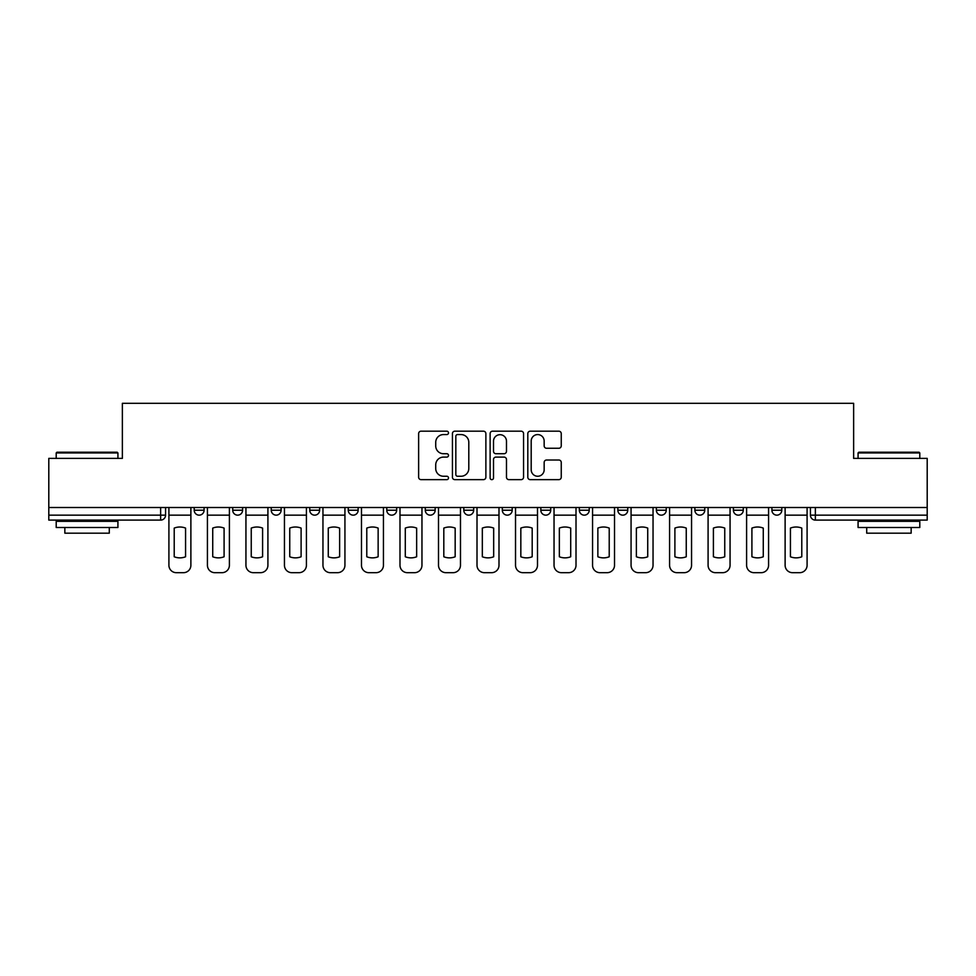 <?xml version="1.0" encoding="UTF-8"?>
<svg xmlns="http://www.w3.org/2000/svg" width="976" height="976" viewBox="0 0 976 976"><rect width="100%" height="100%" fill="white"/><g stroke="black" fill="none" stroke-linecap="round" stroke-linejoin="round"><path stroke-width="1.46" d="M448.496 432.88A1.696 1.696 0 0 0 446.801 431.185L421.059 431.185A2.428 2.428 0 0 0 418.631 433.6L418.631 477.227A2.428 2.428 0 0 0 421.059 479.643L446.801 479.643A1.696 1.696 0 0 0 448.496 477.947A1.696 1.696 0 0 0 446.801 476.251L443.47 476.251A7.759 7.759 0 0 1 435.723 468.492L435.723 464.857A7.759 7.759 0 0 1 443.47 457.11L446.801 457.11A1.696 1.696 0 0 0 448.496 455.414A1.696 1.696 0 0 0 446.801 453.718L443.47 453.718A7.759 7.759 0 0 1 435.723 445.959L435.723 442.323A7.759 7.759 0 0 1 443.47 434.576L446.801 434.576A1.696 1.696 0 0 0 448.496 432.88M617.857 507.508L617.857 510.216L627.739 510.216A4.941 4.941 0 0 1 622.798 515.157A4.941 4.941 0 0 1 617.857 510.216L617.857 507.508M502.323 507.508L502.323 510.216L512.193 510.216A4.941 4.941 0 0 1 507.252 515.157A4.941 4.941 0 0 1 502.323 510.216L502.323 507.508M425.292 507.508L425.292 510.216L435.162 510.216A4.941 4.941 0 0 1 430.233 515.157A4.941 4.941 0 0 1 425.292 510.216L425.292 507.508M386.777 507.508L386.777 510.216L396.659 510.216A4.941 4.941 0 0 1 391.718 515.157A4.941 4.941 0 0 1 386.777 510.216L386.777 507.508M309.758 507.508L309.758 510.216L319.628 510.216A4.941 4.941 0 0 1 314.687 515.157A4.941 4.941 0 0 1 309.758 510.216L309.758 507.508M558.821 448.265A2.428 2.428 0 0 0 561.249 445.837L561.249 433.6A2.428 2.428 0 0 0 558.821 431.185L530.224 431.185A2.428 2.428 0 0 0 527.809 433.6L527.809 477.227A2.428 2.428 0 0 0 530.224 479.643L558.821 479.643A2.428 2.428 0 0 0 561.249 477.227L561.249 462.441A2.428 2.428 0 0 0 558.821 460.013L546.584 460.013A2.428 2.428 0 0 0 544.157 462.441L544.157 469.773A6.478 6.478 0 0 1 537.678 476.251A6.478 6.478 0 0 1 531.2 469.773L531.2 441.054A6.478 6.478 0 0 1 537.678 434.576A6.478 6.478 0 0 1 544.157 441.054L544.157 445.837A2.428 2.428 0 0 0 546.584 448.265L558.821 448.265M48.8 507.508L48.8 458.378L122.366 458.378L122.366 403.32L853.634 403.32L853.634 458.378L927.2 458.378L927.2 507.508L48.8 507.508L48.8 515.157L165.578 515.157L165.578 507.508L165.578 515.157A4.941 4.941 0 0 1 160.637 520.098L48.8 520.098L48.8 515.157M485.877 433.6A2.428 2.428 0 0 0 483.462 431.185L454.865 431.185A2.428 2.428 0 0 0 452.437 433.6L452.437 477.227A2.428 2.428 0 0 0 454.865 479.643L483.462 479.643A2.428 2.428 0 0 0 485.877 477.227L485.877 433.6M492.538 431.185L521.135 431.185A2.428 2.428 0 0 1 523.563 433.6L523.563 477.227A2.428 2.428 0 0 1 521.135 479.643L508.899 479.643A2.428 2.428 0 0 1 506.483 477.227L506.483 459.537A2.428 2.428 0 0 0 504.055 457.11L495.942 457.11A2.428 2.428 0 0 0 493.514 459.537L493.514 477.947A1.696 1.696 0 0 1 491.819 479.643A1.696 1.696 0 0 1 490.123 477.947L490.123 433.6A2.428 2.428 0 0 1 492.538 431.185M810.422 507.508L810.422 515.157L927.2 515.157L927.2 520.098L815.363 520.098A4.941 4.941 0 0 1 810.422 515.157M927.2 507.508L927.2 515.157M781.788 507.508L781.788 510.216A4.941 4.941 0 0 1 776.847 515.157A4.941 4.941 0 0 1 771.918 510.216L781.788 510.216M771.918 507.508L771.918 510.216M743.273 507.508L743.273 510.216A4.941 4.941 0 0 1 738.332 515.157A4.941 4.941 0 0 1 733.403 510.216L743.273 510.216M733.403 507.508L733.403 510.216M704.757 507.508L704.757 510.216A4.941 4.941 0 0 1 699.829 515.157A4.941 4.941 0 0 1 694.888 510.216A4.941 4.941 0 0 0 699.829 515.157M694.888 507.508L694.888 510.216L704.757 510.216M666.242 507.508L666.242 510.216A4.941 4.941 0 0 1 661.313 515.157A4.941 4.941 0 0 1 656.372 510.216A4.941 4.941 0 0 0 661.313 515.157M656.372 507.508L656.372 510.216L666.242 510.216M627.739 507.508L627.739 510.216A4.941 4.941 0 0 1 622.798 515.157M589.223 507.508L589.223 510.216A4.941 4.941 0 0 1 584.282 515.157A4.941 4.941 0 0 1 579.341 510.216L589.223 510.216M579.341 507.508L579.341 510.216M550.708 507.508L550.708 510.216A4.941 4.941 0 0 1 545.767 515.157A4.941 4.941 0 0 1 540.838 510.216L550.708 510.216L550.708 507.508M540.838 507.508L540.838 510.216M512.193 507.508L512.193 510.216M473.677 507.508L473.677 510.216A4.941 4.941 0 0 1 468.748 515.157A4.941 4.941 0 0 1 463.807 510.216L473.677 510.216L473.677 507.508M463.807 507.508L463.807 510.216M435.162 507.508L435.162 510.216L435.162 507.508M396.659 510.216L396.659 507.508L396.659 510.216A4.941 4.941 0 0 1 391.718 515.157M358.143 507.508L358.143 510.216A4.941 4.941 0 0 1 353.202 515.157A4.941 4.941 0 0 1 348.261 510.216A4.941 4.941 0 0 0 353.202 515.157A4.941 4.941 0 0 0 358.143 510.216L358.143 507.508M348.261 507.508L348.261 510.216L358.143 510.216M319.628 507.508L319.628 510.216M281.112 507.508L281.112 510.216A4.941 4.941 0 0 1 276.171 515.157A4.941 4.941 0 0 1 271.243 510.216A4.941 4.941 0 0 0 276.171 515.157A4.941 4.941 0 0 0 281.112 510.216L271.243 510.216L271.243 507.508M232.727 507.508L232.727 510.216L242.597 510.216L242.597 507.508L242.597 510.216A4.941 4.941 0 0 1 237.668 515.157A4.941 4.941 0 0 1 232.727 510.216A4.941 4.941 0 0 0 237.668 515.157M194.212 507.508L194.212 510.216L204.082 510.216L204.082 507.508L204.082 510.216A4.941 4.941 0 0 1 199.153 515.157A4.941 4.941 0 0 1 194.212 510.216A4.941 4.941 0 0 0 199.153 515.157M160.637 507.508L160.637 520.098A4.941 4.941 0 0 0 165.578 515.157M457.524 434.576A1.696 1.696 0 0 0 455.829 436.272L455.829 474.556A1.696 1.696 0 0 0 457.524 476.251L461.038 476.251A7.759 7.759 0 0 0 468.797 468.492L468.797 442.323A7.759 7.759 0 0 0 461.038 434.576L457.524 434.576M506.483 441.176A6.478 6.478 0 0 0 499.993 434.698A6.478 6.478 0 0 0 493.514 441.176L493.514 451.29A2.428 2.428 0 0 0 495.942 453.718L504.055 453.718A2.428 2.428 0 0 0 506.483 451.29L506.483 441.176M168.909 515.157L168.909 565.275A7.405 7.405 149.7 0 0 176.314 572.68L183.476 572.68A7.405 7.405 -30.3 0 0 190.881 565.275L190.881 515.157L168.909 515.157L168.909 507.508M190.881 515.157L190.881 507.508M185.574 556.771L185.574 528.101A15.311 15.311 149.7 0 0 174.216 528.101L174.216 556.771A15.311 15.311 -30.3 0 0 185.574 556.771M207.424 515.157L207.424 565.275A7.405 7.405 149.7 0 0 214.83 572.68L221.991 572.68A7.405 7.405 -30.3 0 0 229.397 565.275L229.397 515.157L207.424 515.157L207.424 507.508M229.397 515.157L229.397 507.508M224.09 556.771L224.09 528.101A15.311 15.311 149.7 0 0 212.731 528.101L212.731 556.771A15.311 15.311 -30.3 0 0 224.09 556.771M245.94 515.157L245.94 565.275A7.405 7.405 149.7 0 0 253.345 572.68L260.494 572.68A7.405 7.405 -30.3 0 0 267.912 565.275L267.912 515.157L245.94 515.157L245.94 507.508M267.912 515.157L267.912 507.508M262.593 556.771L262.593 528.101A15.311 15.311 149.7 0 0 251.247 528.101L251.247 556.771A15.311 15.311 -30.3 0 0 262.593 556.771M284.443 515.157L284.443 565.275A7.405 7.405 149.7 0 0 291.848 572.68L299.01 572.68A7.405 7.405 -30.3 0 0 306.415 565.275L306.415 515.157L284.443 515.157L284.443 507.508M306.415 515.157L306.415 507.508M301.108 556.771L301.108 528.101A15.311 15.311 149.7 0 0 289.75 528.101L289.75 556.771A15.311 15.311 -30.3 0 0 301.108 556.771M322.958 515.157L322.958 565.275A7.405 7.405 149.7 0 0 330.364 572.68L337.525 572.68A7.405 7.405 -30.3 0 0 344.931 565.275L344.931 515.157L322.958 515.157L322.958 507.508M344.931 515.157L344.931 507.508M339.624 556.771L339.624 528.101A15.311 15.311 149.7 0 0 328.265 528.101L328.265 556.771A15.311 15.311 -30.3 0 0 339.624 556.771M361.474 515.157L361.474 565.275A7.405 7.405 149.7 0 0 368.879 572.68L376.041 572.68A7.405 7.405 -30.3 0 0 383.446 565.275L383.446 515.157L361.474 515.157L361.474 507.508M383.446 515.157L383.446 507.508M378.139 556.771L378.139 528.101A15.311 15.311 149.7 0 0 366.781 528.101L366.781 556.771A15.311 15.311 -30.3 0 0 378.139 556.771M56.205 452.937L56.95 452.205L117.181 452.205L117.925 452.937L56.205 452.937L56.205 458.378M117.925 527.504L56.205 527.504L56.205 521.33L117.925 521.33L117.925 527.504M109.288 527.504L109.288 533.177L64.843 533.177L64.843 527.504M858.075 452.937L858.819 452.205L919.05 452.205L919.795 452.937L858.075 452.937L858.075 458.378M919.795 527.504L858.075 527.504L858.075 521.33L919.795 521.33L919.795 527.504M911.157 527.504L911.157 533.177L866.712 533.177L866.712 527.504M399.989 515.157L399.989 565.275A7.405 7.405 149.7 0 0 407.395 572.68L414.556 572.68A7.405 7.405 -30.3 0 0 421.961 565.275L421.961 515.157L399.989 515.157L399.989 507.508M421.961 515.157L421.961 507.508M416.654 556.771L416.654 528.101A15.311 15.311 149.7 0 0 405.296 528.101L405.296 556.771A15.311 15.311 -30.3 0 0 416.654 556.771M438.505 515.157L438.505 565.275A7.405 7.405 149.7 0 0 445.91 572.68L453.071 572.68A7.405 7.405 -30.3 0 0 460.477 565.275L460.477 515.157L438.505 515.157L438.505 507.508M460.477 515.157L460.477 507.508M455.17 556.771L455.17 528.101A15.311 15.311 149.7 0 0 443.812 528.101L443.812 556.771A15.311 15.311 -30.3 0 0 455.17 556.771M477.008 515.157L477.008 565.275A7.405 7.405 149.7 0 0 484.425 572.68L491.575 572.68A7.405 7.405 -30.3 0 0 498.992 565.275L498.992 515.157L477.008 515.157L477.008 507.508M498.992 515.157L498.992 507.508M493.673 556.771L493.673 528.101A15.311 15.311 149.7 0 0 482.327 528.101L482.327 556.771A15.311 15.311 -30.3 0 0 493.673 556.771M515.523 515.157L515.523 565.275A7.405 7.405 149.7 0 0 522.929 572.68L530.09 572.68A7.405 7.405 -30.3 0 0 537.495 565.275L537.495 515.157L515.523 515.157L515.523 507.508M537.495 515.157L537.495 507.508M532.188 556.771L532.188 528.101A15.311 15.311 149.7 0 0 520.83 528.101L520.83 556.771A15.311 15.311 -30.3 0 0 532.188 556.771M554.039 515.157L554.039 565.275A7.405 7.405 149.7 0 0 561.444 572.68L568.605 572.68A7.405 7.405 -30.3 0 0 576.011 565.275L576.011 515.157L554.039 515.157L554.039 507.508M576.011 515.157L576.011 507.508M570.704 556.771L570.704 528.101A15.311 15.311 149.7 0 0 559.346 528.101L559.346 556.771A15.311 15.311 -30.3 0 0 570.704 556.771M592.554 515.157L592.554 565.275A7.405 7.405 149.7 0 0 599.959 572.68L607.121 572.68A7.405 7.405 -30.3 0 0 614.526 565.275L614.526 515.157L592.554 515.157L592.554 507.508M614.526 515.157L614.526 507.508M609.219 556.771L609.219 528.101A15.311 15.311 149.7 0 0 597.861 528.101L597.861 556.771A15.311 15.311 -30.3 0 0 609.219 556.771M631.069 515.157L631.069 565.275A7.405 7.405 149.7 0 0 638.475 572.68L645.636 572.68A7.405 7.405 -30.3 0 0 653.042 565.275L653.042 515.157L631.069 515.157L631.069 507.508M653.042 515.157L653.042 507.508M647.735 556.771L647.735 528.101A15.311 15.311 149.7 0 0 636.376 528.101L636.376 556.771A15.311 15.311 -30.3 0 0 647.735 556.771M669.585 515.157L669.585 565.275A7.405 7.405 149.7 0 0 676.99 572.68L684.152 572.68A7.405 7.405 -30.3 0 0 691.557 565.275L691.557 515.157L669.585 515.157L669.585 507.508M691.557 515.157L691.557 507.508M686.25 556.771L686.25 528.101A15.311 15.311 149.7 0 0 674.892 528.101L674.892 556.771A15.311 15.311 -30.3 0 0 686.25 556.771M708.088 515.157L708.088 565.275A7.405 7.405 149.7 0 0 715.506 572.68L722.655 572.68A7.405 7.405 -30.3 0 0 730.06 565.275L730.06 515.157L708.088 515.157L708.088 507.508M730.06 515.157L730.06 507.508M724.753 556.771L724.753 528.101A15.311 15.311 149.7 0 0 713.407 528.101L713.407 556.771A15.311 15.311 -30.3 0 0 724.753 556.771M746.603 515.157L746.603 565.275A7.405 7.405 149.7 0 0 754.009 572.68L761.17 572.68A7.405 7.405 -30.3 0 0 768.576 565.275L768.576 515.157L746.603 515.157L746.603 507.508M768.576 515.157L768.576 507.508M763.269 556.771L763.269 528.101A15.311 15.311 149.7 0 0 751.91 528.101L751.91 556.771A15.311 15.311 -30.3 0 0 763.269 556.771M785.119 515.157L785.119 565.275A7.405 7.405 149.7 0 0 792.524 572.68L799.686 572.68A7.405 7.405 -30.3 0 0 807.091 565.275L807.091 515.157L785.119 515.157L785.119 507.508M807.091 515.157L807.091 507.508M801.784 556.771L801.784 528.101A15.311 15.311 149.7 0 0 790.426 528.101L790.426 556.771A15.311 15.311 -30.3 0 0 801.784 556.771M815.363 507.508L815.363 520.098M117.925 458.378L117.925 452.937M103.859 521.33L103.859 520.098M70.284 521.33L70.284 520.098M919.795 458.378L919.795 452.937M905.716 521.33L905.716 520.098M872.141 521.33L872.141 520.098"/></g></svg>
